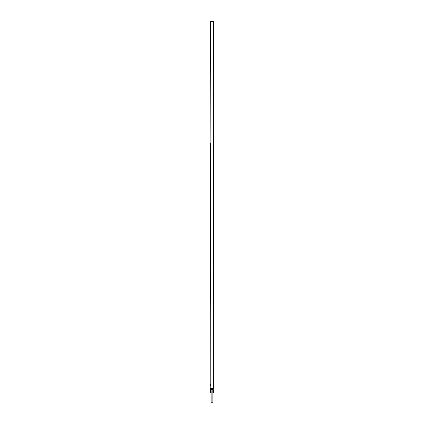 <?xml version="1.0" encoding="UTF-8"?>
<svg xmlns="http://www.w3.org/2000/svg" width="424" height="424" viewBox="0 0 424 424"><rect width="100%" height="100%" fill="white"/><g stroke="black" fill="none" stroke-linecap="round" stroke-linejoin="round"><path stroke-width="0.64" d="M210.071 369.007L210.071 364.624M210.071 381.499L210.071 376.894M212.822 388.951L212.816 390.737M213.076 390.679L213.092 392.815L213.092 390.737M213.187 390.679L213.187 392.815L213.203 390.737M213.288 390.679L213.288 392.815L213.314 390.737M213.394 390.679L213.394 392.815L213.431 390.737M213.489 390.679L213.489 392.815L213.537 390.737M213.807 388.877L213.791 390.737M210.193 388.511L210.209 390.737M210.606 390.679L210.606 392.815L210.627 390.737M210.76 390.679L210.76 392.815L210.797 390.737M210.861 390.679L210.861 392.815L210.908 390.737M211.836 388.951L211.836 389.545L210.876 389.555M210.85 388.951L210.781 389.55L210.686 388.951M212.164 388.951L212.164 389.545L211.836 389.545M213.15 389.545L212.164 389.545M213.537 390.679L213.791 392.762M213.76 392.762L213.76 390.737M213.722 392.762L213.722 390.737M213.68 392.762L213.68 390.737M213.638 392.762L213.638 390.737M213.59 392.762L213.59 390.737M213.442 390.679L213.442 392.815L213.484 390.737M213.341 390.679L213.341 392.815L213.373 390.737M213.24 390.679L213.24 392.815L213.256 390.737M213.092 392.815L213.039 390.737M212.991 392.762L212.991 390.737M212.949 392.762L212.949 390.737M212.906 392.762L212.906 390.737M212.869 392.762L212.869 390.737M212.843 392.762L212.843 390.737M212.795 392.762L212.795 390.737M210.686 389.661L212.822 389.826M210.908 390.679L211.157 392.762M211.094 392.762L211.094 390.737M211.051 392.762L211.051 390.737M211.009 392.762L211.009 390.737M210.961 392.762L210.961 390.737M210.813 390.679L210.813 392.815L210.855 390.737M210.712 390.679L210.712 392.815L210.744 390.737M210.659 390.679L210.659 392.815L210.686 390.737M210.558 390.679L210.558 392.815L210.569 390.737M210.463 392.815L210.41 390.737M210.362 392.762L210.362 390.737M210.32 392.762L210.32 390.737M210.278 392.762L210.278 390.737M210.24 392.762L210.24 390.737M212.769 392.762L213.86 392.762M210.14 392.762L211.126 392.873M212.822 389.916L210.903 389.826M212.822 390.091L210.903 389.916M212.875 392.873L212.875 402.8L211.126 402.8L211.126 390.091M213.685 21.746L213.908 388.4L213.776 21.746M213.908 36.215L213.908 34.567M213.929 373.825L213.929 372.076M210.071 25.8L210.071 143.27M210.071 147.435L210.071 263.808M210.071 267.973L210.071 384.345M210.071 263.59L210.071 147.547M210.161 143.27L210.399 21.64L213.685 21.64L213.643 388.511M213.081 388.511L213.081 388.951L213.643 388.951L210.225 388.729L210.399 143.27M210.399 25.8L210.225 21.417L213.643 21.2L213.685 21.64M210.071 384.128L210.399 268.191M210.071 26.023L210.399 26.023M210.071 143.164L210.203 26.023M210.399 388.511L210.951 388.511L210.951 21.64M210.161 25.8L210.161 21.64M210.161 384.345L210.05 388.511L210.399 384.345M210.399 267.973L210.05 267.973L210.05 263.808L210.399 263.808M210.951 388.511L213.685 388.511M213.95 35.118L213.95 35.775M213.95 372.622L213.95 373.279M213.643 21.2L213.638 21.64M210.161 267.973L210.161 263.808M210.442 21.64L213.426 21.2L213.076 21.2L213.076 21.64M210.442 388.951L210.442 388.511M210.442 21.2L211.009 21.2L211.009 21.64M210.633 388.946L211.009 388.951L211.009 388.511M210.659 388.951L213.643 388.729M213.139 388.511L213.139 21.64"/></g></svg>
